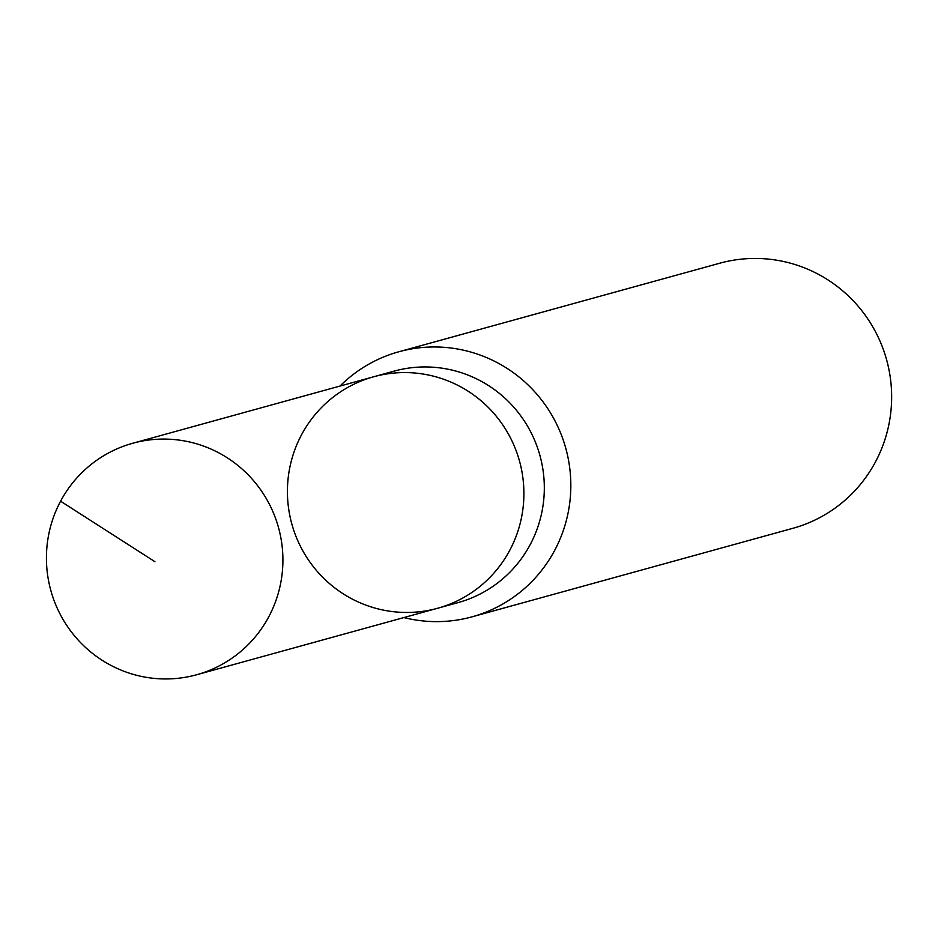 <?xml version="1.0" encoding="UTF-8"?>
<svg xmlns="http://www.w3.org/2000/svg" width="938" height="938" viewBox="0 0 938 938"><rect width="100%" height="100%" fill="white"/><g stroke="black" fill="none" stroke-linecap="round" stroke-linejoin="round"><path stroke-width="1.41" d="M373.723 376.759L394.136 371.131A120.076 118.106 -105.4 0 1 518.397 412.732A120.076 118.106 -105.4 0 1 530.158 544.685A120.076 118.106 -105.4 0 1 458.014 602.63L437.6 608.27A120.076 118.106 -105.4 0 0 509.744 550.325A120.076 118.106 -105.4 0 0 497.984 418.371A120.076 118.106 -105.4 0 0 373.723 376.759A120.076 118.106 -105.4 0 0 291.812 523.932A120.076 118.106 -105.4 0 0 437.6 608.27A120.076 118.106 -105.4 0 0 509.744 550.325A120.076 118.106 -105.4 0 0 497.984 418.371A120.076 118.106 -105.4 0 0 373.723 376.759L132.727 443.264A120.076 118.106 -105.4 0 0 60.583 501.209A120.076 118.106 -105.4 0 0 72.343 633.162A120.076 118.106 -105.4 0 0 196.605 674.762A120.076 118.106 -105.4 0 0 268.749 616.829A120.076 118.106 -105.4 0 0 256.977 484.864A120.076 118.106 -105.4 0 0 132.727 443.264M403.868 617.567A137.487 135.236 -105.4 0 0 472.002 616.841L792.833 528.317A137.487 135.236 -105.4 0 0 875.435 461.965A137.487 135.236 -105.4 0 0 861.963 310.877A137.487 135.236 -105.4 0 0 719.681 263.238L398.861 351.762A137.487 135.236 -105.4 0 0 339.99 386.069M472.002 616.841A137.487 135.236 -105.4 0 0 554.616 550.489A137.487 135.236 -105.4 0 0 541.144 399.4A137.487 135.236 -105.4 0 0 398.861 351.762M60.583 501.209L154.922 561.698M437.6 608.27L196.605 674.762"/></g></svg>
